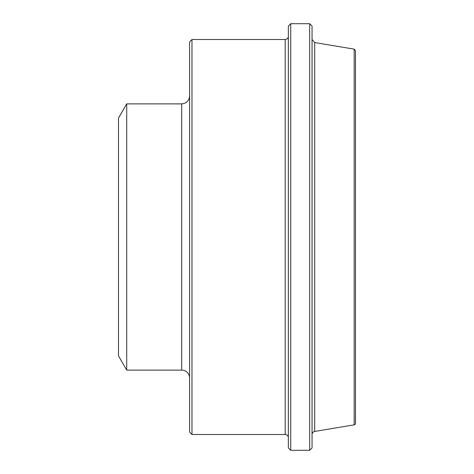 <?xml version="1.0" encoding="UTF-8"?>
<svg xmlns="http://www.w3.org/2000/svg" width="474" height="474" viewBox="0 0 474 474"><rect width="100%" height="100%" fill="white"/><g stroke="black" fill="none" stroke-linecap="round" stroke-linejoin="round"><path stroke-width="0.71" d="M126.712 370.117L126.712 103.883L118.5 118.103L118.5 355.897L126.712 370.117L181.702 370.117A7.898 7.898 0 0 1 189.6 378.015M191.97 39.502L189.6 41.872L189.6 432.128L191.97 434.498L191.97 39.502L285.188 39.502L285.188 434.498A3.158 3.158 0 0 1 288.352 437.662M290.722 237L290.722 23.7L309.682 23.7L309.682 450.3L290.722 450.3L290.722 237M290.722 23.7L288.352 26.07L288.352 447.93L290.722 450.3M309.682 450.3L312.052 447.93L312.052 26.07L309.682 23.7M312.052 434.569A3.158 3.158 0 0 1 314.689 431.453L314.689 42.547L312.052 39.431M354.179 424.846A1.582 1.582 0 0 0 355.5 423.288L355.5 50.712L354.179 49.154L354.179 424.846L314.689 431.453M126.712 103.883L181.702 103.883L181.702 370.117M191.97 434.498L285.188 434.498M181.702 103.883C186.501 103.415 189.132 100.784 189.6 95.985M285.188 39.502C287.108 39.312 288.162 38.258 288.352 36.338M354.179 49.154L314.689 42.547"/></g></svg>
